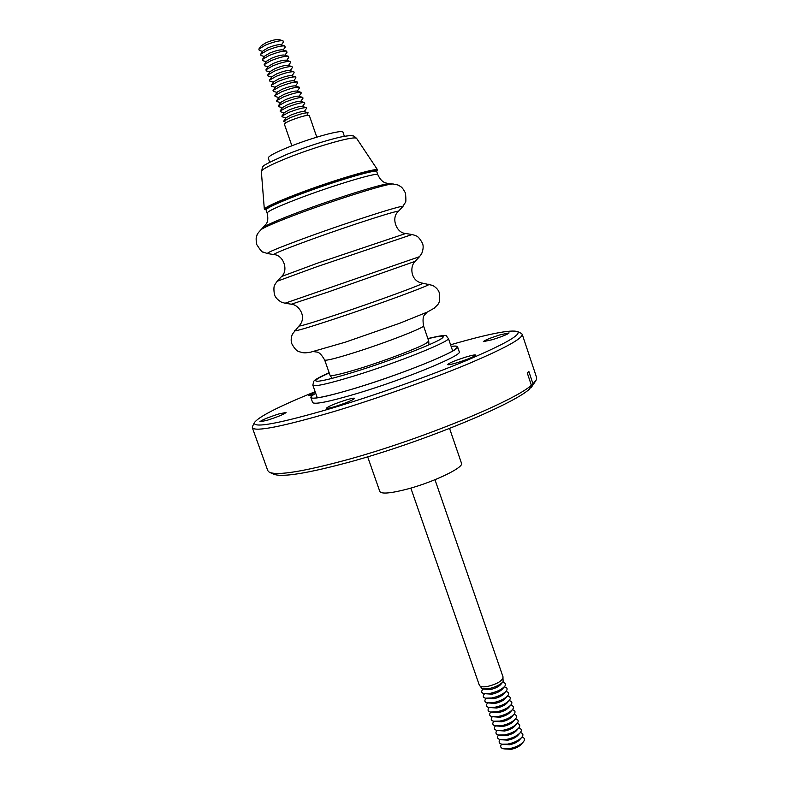 <?xml version="1.0" encoding="UTF-8"?>
<svg xmlns="http://www.w3.org/2000/svg" width="789" height="789" viewBox="0 0 789 789"><rect width="100%" height="100%" fill="white"/><g stroke="black" fill="none" stroke-linecap="round" stroke-linejoin="round"><path stroke-width="1.18" d="M428.969 344.823L428.713 341.075L423.496 325.788C425.764 327.159 386.551 342.485 354.764 352.496C335.858 358.423 325.827 360.928 324.673 360.011L324.664 360.001C318.638 349.665 316.853 352.861 313.795 351.46M285.095 303.223L291.328 304.209L327.849 292.108L415.192 261.327L419.482 256.691L285.036 303.223L281.436 302.167C277.58 299.889 275.253 297.345 274.444 294.534C272.905 284.987 275.253 284.937 275.174 284.099L277.126 281.328M410.832 488.085L479.347 685.246C480.156 686.854 482.957 687.249 487.75 686.42C497.415 683.905 502.524 680.779 503.076 677.031L434.986 479.722M480.254 686.223L482.148 688.935L488.559 688.738C495.275 687.219 500.137 684.862 503.145 681.666L502.968 678.353M482.523 689.014L490.324 689.547C495.147 688.462 498.648 686.765 500.808 684.457L502.899 681.952M482.7 689.497L482.454 689.793C481.073 691.677 481.517 692.929 483.795 693.561L490.166 693.373C496.853 691.874 501.696 689.517 504.713 686.312C506.114 684.418 505.69 683.156 503.441 682.524L503.066 682.446M484.18 693.639L491.932 694.172C496.725 693.097 500.216 691.401 502.386 689.093L504.467 686.617M484.318 694.034L484.071 694.32C482.651 696.253 483.115 697.545 485.442 698.176L491.774 697.999C498.421 696.519 503.254 694.182 506.282 690.967C507.721 689.024 507.278 687.722 504.97 687.091L504.595 687.012M485.827 698.265L493.529 698.788C498.303 697.723 501.774 696.036 503.954 693.728L506.025 691.263M367.664 456.821L379.825 491.498C381.462 494.121 390.259 493.411 406.217 489.367C432.865 482.513 464.336 467.443 461.476 463.222L449.572 428.457M485.935 698.561L485.689 698.857C484.229 700.829 484.702 702.151 487.089 702.802L493.372 702.634C499.989 701.165 504.812 698.827 507.84 695.612C509.319 693.62 508.875 692.298 506.508 691.647L506.124 691.568M487.484 702.881L495.127 703.403C499.871 702.358 503.343 700.671 505.522 698.354L507.583 695.918M487.553 703.088L487.296 703.384C485.807 705.405 486.28 706.747 488.736 707.417L494.979 707.25C501.548 705.81 506.36 703.482 509.398 700.257C510.917 698.216 510.463 696.865 508.037 696.204L507.652 696.125M489.131 707.496L496.725 708.009C501.449 706.974 504.901 705.297 507.09 702.979L509.142 700.563M489.17 707.605L488.914 707.901C487.385 709.972 487.868 711.343 490.383 712.023L496.577 711.875C503.116 710.445 507.909 708.127 510.966 704.893C512.515 702.812 512.051 701.431 509.566 700.75L509.181 700.671M490.788 712.102L498.323 712.615C503.017 711.599 506.459 709.922 508.658 707.595L510.7 705.218M490.521 712.428C488.953 714.538 489.456 715.939 492.02 716.629L498.175 716.491C504.684 715.081 509.457 712.763 512.515 709.538C514.112 707.398 513.639 705.987 511.094 705.297M492.425 716.708L499.92 717.221C504.585 716.215 508.017 714.548 510.227 712.22L512.248 709.844M492.129 716.935L492.129 716.935C490.521 719.095 491.034 720.535 493.667 721.235L499.782 721.097C506.242 719.716 511.006 717.408 514.073 714.163C515.71 711.984 515.227 710.544 512.623 709.844L512.623 709.844M494.072 721.314L501.508 721.817C506.153 720.83 509.576 719.164 511.785 716.836L513.807 714.489M493.746 721.442L493.746 721.442C492.089 723.651 492.612 725.121 495.305 725.831L501.38 725.702C507.8 724.341 512.554 722.034 515.631 718.799C517.298 716.57 516.805 715.1 514.142 714.38L514.142 714.38M495.729 725.919L503.106 726.413C507.721 725.436 511.134 723.779 513.343 721.442L515.355 719.114M495.354 725.949L495.354 725.949C493.658 728.208 494.19 729.697 496.952 730.427L502.968 730.308C509.359 728.967 514.103 726.669 517.18 723.424C518.896 721.146 518.393 719.647 515.671 718.917L515.671 718.917M497.376 730.515L504.694 730.999C509.28 730.042 512.682 728.385 514.901 726.048L516.903 723.75M496.962 730.446L496.962 730.446C495.226 732.754 495.768 734.283 498.589 735.023L504.565 734.904C510.917 733.583 515.641 731.295 518.728 728.05C520.484 725.722 519.971 724.184 517.189 723.444L517.189 723.444M499.023 735.101L506.282 735.585C510.848 734.638 514.241 732.991 516.46 730.653L518.442 728.375M498.51 735.003C496.804 737.33 497.376 738.869 500.226 739.609L506.163 739.5C512.475 738.198 517.18 735.92 520.276 732.665C522.062 730.318 521.559 728.76 518.777 727.991M500.66 739.697L507.879 740.171C512.406 739.234 515.789 737.597 518.018 735.259L519.99 733.001M500.058 739.569C498.382 741.907 498.983 743.455 501.873 744.195L507.751 744.096C514.034 742.804 518.718 740.536 521.825 737.291C523.63 734.914 523.156 733.326 520.395 732.527M502.307 744.283L509.457 744.747C513.964 743.83 517.337 742.193 519.576 739.855L521.529 737.626M501.607 744.135C499.96 746.483 500.591 748.031 503.51 748.781L509.339 748.682C515.582 747.41 520.257 745.151 523.373 741.897C525.208 739.51 524.744 737.902 522.002 737.074M503.954 748.86L511.045 749.323C515.523 748.416 518.886 746.788 521.125 744.451L523.077 742.242M278.902 39.568L278.754 39.529C276.022 39.302 271.81 40.357 266.11 42.695L261.307 45.663M281.357 44.934L283.419 42.044L282.965 40.752C279.198 40.446 273.329 41.925 265.39 45.17L258.831 49.105L259.275 50.407L262.688 51.403M280.697 44.746L280.559 44.707C277.856 44.49 273.635 45.555 267.905 47.882L263.092 50.841M283.123 50.092L285.214 47.162L284.78 45.93C281.042 45.644 275.174 47.123 267.195 50.368L260.617 54.293L261.041 55.536L264.493 56.542M282.492 49.904L282.363 49.865C279.681 49.668 275.46 50.733 269.7 53.07L264.867 56.009M284.888 55.25L286.999 52.281L286.585 51.098C282.876 50.831 277.018 52.321 268.99 55.565L262.392 59.481L262.796 60.664L266.287 61.69M284.287 55.072L284.158 55.033C281.505 54.845 277.284 55.92 271.505 58.258L266.652 61.177M286.654 60.398L288.784 57.4L288.389 56.266C284.721 56.009 278.852 57.508 270.795 60.763L264.167 64.659L264.562 65.783L268.082 66.818M286.082 60.23L285.953 60.191C283.32 60.013 279.109 61.088 273.3 63.436L268.428 66.335M288.419 65.536L290.569 62.509L290.194 61.434C286.555 61.187 280.687 62.696 272.59 65.951L265.942 69.826L266.317 70.902L269.887 71.957M287.877 65.379L287.748 65.339C285.145 65.171 280.923 66.266 275.085 68.604L270.213 71.493M290.174 70.675L292.354 67.607L291.989 66.582C288.389 66.365 282.521 67.874 274.394 71.138L267.718 74.994L268.073 76.02L271.672 77.085M289.662 70.527L289.543 70.487C286.959 70.339 282.738 71.424 276.88 73.771L271.988 76.651M291.94 75.813L294.129 72.716L293.794 71.74C290.224 71.533 284.356 73.052 276.189 76.316L269.493 80.153L269.828 81.129L273.467 82.204M291.457 75.665L291.338 75.636C288.784 75.488 284.563 76.592 278.665 78.939L273.763 81.79M293.695 80.942L295.914 77.815L295.589 76.878C292.058 76.691 286.19 78.229 277.984 81.494L271.268 85.301L271.584 86.238L275.262 87.323M293.242 80.803L293.123 80.774C290.599 80.636 286.377 81.75 280.46 84.098L275.539 86.938M295.451 86.06L297.69 82.904L297.384 82.026C293.883 81.849 288.015 83.397 279.77 86.662L273.033 90.459L273.339 91.337L277.047 92.431M295.027 85.932L294.908 85.902C292.413 85.784 288.182 86.898 282.245 89.246L277.304 92.066M297.206 91.179L299.465 87.993L299.169 87.155C295.717 87.007 289.849 88.555 281.565 91.82L274.799 95.597L275.095 96.436L278.833 97.54M296.802 91.06L296.694 91.031C294.218 90.922 289.997 92.047 284.03 94.394L279.079 97.205M298.962 96.297L301.24 93.082L300.964 92.293C297.542 92.155 291.674 93.723 283.359 96.988L276.574 100.736L276.84 101.525L280.618 102.649M298.587 96.189L298.479 96.15C296.033 96.061 291.812 97.195 285.815 99.542L280.845 102.323M300.717 101.406L303.006 98.161L302.749 97.412C299.366 97.294 293.498 98.872 285.145 102.136L278.339 105.874L278.596 106.623L282.403 107.748M300.362 101.298L300.254 101.268C297.838 101.199 293.616 102.333 287.591 104.681L282.61 107.452M302.463 106.515L304.781 103.241L304.534 102.54C301.191 102.442 295.323 104.02 286.93 107.294L280.105 110.993L280.342 111.703L284.178 112.847M302.138 106.416L302.039 106.387C299.642 106.318 295.421 107.462 289.376 109.819L284.385 112.561M304.219 111.614L306.546 108.32L306.31 107.649C303.006 107.57 297.147 109.168 288.715 112.442L281.86 116.121L282.097 116.782L285.963 117.936M303.913 111.525L303.814 111.496C301.447 111.446 297.226 112.59 291.151 114.947L286.141 117.669M306.891 115.401L308.095 112.768C304.83 112.699 298.962 114.306 290.5 117.581L283.626 121.24L286.2 122.571M316.784 137.158L309.327 115.539C307.168 114.888 301.181 116.427 291.388 120.145C286.713 122.098 284.375 123.439 284.375 124.179L291.881 145.787M344.369 136.28L342.968 132.207C343.205 129.159 312.503 137.424 289.218 146.833C275.272 152.504 268.27 156.252 268.24 158.086L269.66 162.149M266.021 209.687L264.335 209.233C265.065 207.251 275.785 202.27 296.506 194.272C331.814 180.701 377.793 167.081 377.665 169.99L376.629 171.391M376.097 170.582L376.077 170.552C376.175 167.732 331.528 180.967 297.226 194.143C277.077 201.915 266.652 206.767 265.942 208.69L265.942 208.73M377.832 174.744L376.728 171.538C376.866 168.728 331.972 182.062 297.492 195.297C277.235 203.098 266.751 207.961 266.031 209.874L267.146 213.079C267.432 211.334 277.925 206.491 298.627 198.542C333.579 185.178 378.878 171.696 377.832 174.744C381.176 181.766 384.44 182.308 384.884 182.663L388.799 183.778C382.99 183.452 335.443 198.325 299.406 211.886C279.661 219.332 267.895 224.352 264.118 226.956L263.516 227.479M428.723 341.124L425.843 343.462C417.539 348.324 385.446 360.524 360.267 368.305C341.607 374.035 331.538 376.363 330.049 375.298L324.673 360.011M451.13 346.401C455.085 345.848 457.235 345.967 457.551 346.756C461.595 349.843 403.347 373.769 355.543 388.158C327.563 396.522 312.671 399.648 310.866 397.548C310.639 396.729 312.247 395.309 315.699 393.297C311.813 395.624 310.363 397.114 311.359 397.814C314.111 399.806 341.252 393.169 375.436 381.787C409.58 370.435 443.517 356.736 453.636 350.395L457.334 347.268C457.689 346.105 455.618 345.829 451.14 346.44M310.866 397.548L312.631 402.518C314.476 404.737 329.388 401.7 357.378 393.405C405.191 379.114 463.36 355.03 459.247 351.746L457.551 346.756M266.998 420.35L259.867 421.78C261.721 420.054 268.033 417.44 278.813 413.939L286.052 412.479C284.247 414.186 277.896 416.809 266.998 420.35M313.558 394.628L308.4 395.575L315.304 392.172M492.543 339.655L483.351 341.617C484.614 340.276 490.097 338.047 499.802 334.911L509.102 332.919C507.869 334.24 502.346 336.489 492.543 339.655M457.245 362.684C451.338 364.439 448.122 365.08 447.619 364.607C449.059 363.009 455.154 360.484 465.904 357.032C471.842 355.267 475.086 354.606 475.649 355.08C474.248 356.658 468.114 359.192 457.245 362.684M334.832 406.611C329.654 408.14 326.853 408.672 326.439 408.219C328.214 406.384 334.792 403.643 346.164 399.964C351.391 398.415 354.231 397.873 354.675 398.327C352.949 400.131 346.341 402.903 334.832 406.611M450.578 344.783C488.559 333.826 510.907 329.427 517.643 331.597C521.351 334.753 504.289 344.389 466.457 360.494C429.236 376.037 375.603 395.082 332.347 408.061C279.543 423.476 253.516 428.388 254.275 422.796C258.23 416.927 278.507 406.552 315.136 391.689M521.046 333.264L522.21 334.26C522.811 338.57 503.826 348.846 465.263 365.09C427.451 380.732 374.805 399.333 332.159 412.075C281.673 426.79 255.064 431.997 252.332 427.717L252.628 426.208M270.045 472.552L273.26 474.011C281.121 477.71 307.099 473.568 351.204 461.595C421.898 442.185 512.1 404.984 529.409 389.184L531.382 385.288C513.846 401.216 421.267 439.315 348.797 459.297C303.637 471.605 277.117 475.905 269.246 472.177L267.787 470.648L252.332 427.717M531.382 385.288L527.249 372.911L528.896 371.58L532.999 383.898L536.421 379.667L536.619 377.556L522.21 334.26M536.017 380.446L531.036 387.784L532.999 383.898M529.971 388.089L531.036 387.784M356.697 138.509L355.8 138.065C351.036 136.586 315.048 146.932 288.123 157.682C270.854 164.625 261.928 169.221 261.346 171.479L261.346 171.529M393.474 184.034L392.675 183.995C386.709 183.65 336.459 199.38 298.38 213.701C277.521 221.551 265.134 226.828 261.198 229.52L260.607 230.043M405.733 233.505L317.72 263.072L281.565 276.505M274.128 254.62C272.442 254.196 284.296 249.344 309.692 240.053C351.559 224.796 404.057 208.049 398.041 211.718C391.107 217.774 396.137 232.962 405.615 233.485L412.085 234.53L316.399 266.899L277.205 281.239L281.643 276.416C288.764 270.144 283.33 255.094 274.128 254.62M412.203 234.55L415.448 235.526C415.902 236.227 417.776 234.816 422.48 243.278C423.585 245.981 423.328 249.423 421.701 253.594L419.521 256.652M422.391 283.133L422.608 283.172C425.942 283.251 375.988 301.595 335.808 314.919C311.971 322.809 299.702 326.498 299.011 325.975L299.159 325.808M428.772 284.168L429.038 284.208C432.993 284.306 378.493 304.426 334.566 318.934C308.548 327.504 295.234 331.449 294.603 330.759L294.78 330.561M452.679 350.967L448.369 338.284C451.919 340.779 398.07 362.516 354.064 375.978C328.204 383.839 314.466 386.916 312.848 385.21L317.306 397.843M427.914 338.747C440.607 335.572 445.42 335.315 442.353 337.968L440.292 339.329L442.353 337.968C437.875 342.337 390.782 360.78 354.281 371.964C334.358 378.059 322.06 381.156 317.385 381.245C314.249 381.195 315.61 379.637 321.478 376.6L329.21 372.931M398.228 211.511L402.469 206.905C409.284 202.704 351.943 220.861 306.171 237.607C278.487 247.776 265.656 253.101 267.678 253.585L273.852 254.571M415.142 261.376C409.53 266.406 410.556 281.486 422.608 283.172L432.865 285.46C436.475 287.738 438.625 290.224 439.305 292.916C440.716 304.623 437.727 304.061 434.414 308.065L427.313 312.079L399.776 323.224L345.286 342.189L310.777 352.121C304.169 353.265 304.376 352.742 302.118 352.594C299.011 351.223 296.901 352.811 291.92 343.955C290.796 341.41 290.944 338.136 292.374 334.112L299.011 325.975C307.444 317.198 298.923 304.712 291.407 304.229M389.598 183.817L392.675 183.995C396.887 184.616 399.155 185.228 399.471 185.839C400.033 186.47 401.976 186.145 405.507 193.187C406.098 199.864 405.98 203.079 405.151 202.822L402.469 206.905M377.665 169.99L356.677 138.47C354.606 136.487 353.314 135.629 352.801 135.895C351.588 135.294 347.278 135.718 339.881 137.178C324.151 140.975 306.576 146.665 287.157 154.25C256.464 168.225 264.236 164.97 261.346 171.479L264.335 209.233M267.363 253.535L262.984 251.997C262.451 252.648 260.39 250.212 256.81 244.679C255.222 236.956 256.958 236.01 257.007 235.171C256.879 234.501 258.279 232.617 261.198 229.52L266.504 223.652C266.633 223.1 268.862 220.654 267.146 213.079M448.369 338.284C444.641 336.37 452.176 332.948 427.845 338.54M483.016 689.113L482.454 689.793M484.574 693.718L484.071 694.32M486.132 698.324L485.689 698.857M261.386 45.545L258.831 49.105M263.171 50.723L260.617 54.293M264.956 55.901L262.392 59.481M266.731 61.069L264.167 64.659M268.507 66.227L265.942 69.826M270.282 71.395L267.718 74.994M272.057 76.543L269.493 80.153M273.832 81.691L271.268 85.301M275.608 86.839L273.033 90.459M277.373 91.978L274.799 95.597M279.138 97.106L276.574 100.736M280.914 102.235L278.339 105.874M282.679 107.363L280.105 110.993M284.444 112.482L281.86 116.121M286.2 117.591L283.626 121.24M265.942 208.69L266.031 209.874M517.643 331.597L521.578 333.52M254.275 422.796L252.372 426.741M329.131 372.724C313.647 379.746 314.564 380.643 313.746 381.225L312.848 385.21M332.139 378.355L330.068 375.327M423.496 325.788C421.819 313.844 425.33 315.225 426.75 312.345M376.077 170.552L376.728 171.538M303.814 111.496L308.095 112.768M302.039 106.387L306.31 107.649M300.254 101.268L304.534 102.54M298.479 96.15L302.749 97.412M296.694 91.031L300.964 92.293M294.908 85.902L299.169 87.155M293.123 80.774L297.384 82.026M291.338 75.636L295.589 76.878M289.543 70.487L293.794 71.74M287.748 65.339L291.989 66.582M285.953 60.191L290.194 61.434M284.158 55.033L288.389 56.266M282.363 49.865L286.585 51.098M280.559 44.707L284.78 45.93M278.754 39.529L282.965 40.752M502.583 682.337L503.441 682.524M504.201 686.923L504.97 687.091M505.828 691.499L506.508 691.647M507.445 696.076L508.037 696.204M509.073 700.652L509.566 700.75"/></g></svg>
